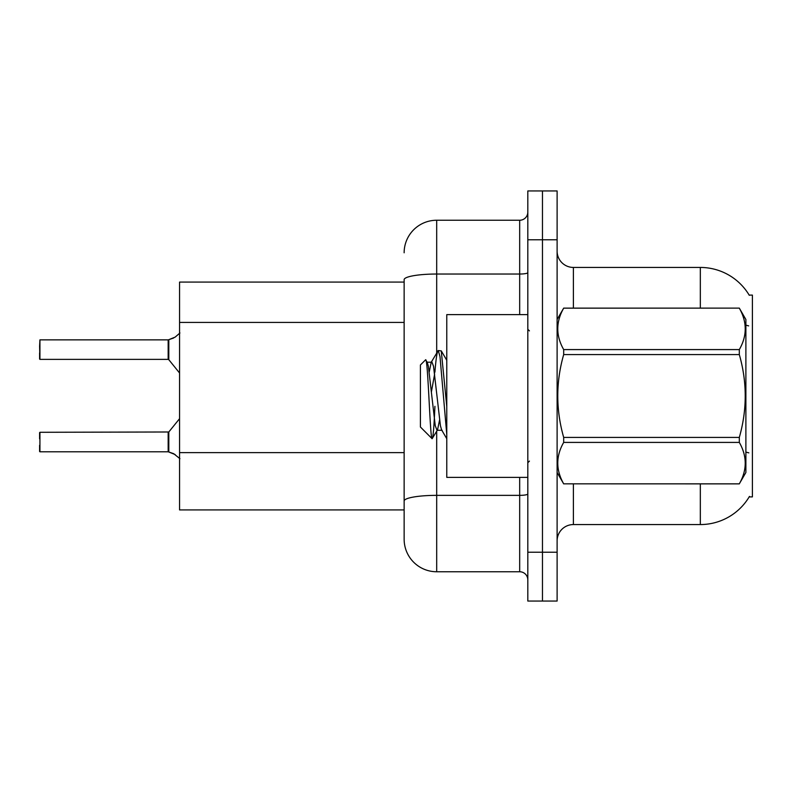 <?xml version="1.0" encoding="UTF-8"?>
<svg xmlns="http://www.w3.org/2000/svg" width="792" height="792" viewBox="0 0 792 792"><rect width="100%" height="100%" fill="white"/><g stroke="black" fill="none" stroke-linecap="round" stroke-linejoin="round"><path stroke-width="1.19" d="M749.46 496.416A56.955 56.955 0 0 1 700.326 524.561A56.955 56.955 0 0 0 749.173 496.901L752.4 496.901L752.4 295.099L749.173 295.099M404.138 282.081L179.556 282.081L179.556 509.919L404.138 509.919M557.113 540.837A16.276 16.276 0 0 1 573.388 524.561L700.326 524.561L700.326 483.882M542.471 552.232L542.471 601.049L557.113 601.049L557.113 552.232L542.471 552.232L542.471 601.049L527.818 601.049L527.818 552.232L542.471 552.232L542.471 239.768L542.471 552.232M527.818 552.232L527.818 190.951L542.471 190.951L542.471 239.768L542.471 190.951L557.113 190.951L557.113 552.232M700.326 308.118L700.326 267.439A56.955 56.955 0 0 1 749.291 295.307A56.955 56.955 0 0 0 700.326 267.439L573.388 267.439A16.276 16.276 0 0 1 557.113 251.163A16.276 16.276 0 0 0 573.388 267.439L573.388 308.118M436.689 431.284L436.689 571.755A32.551 32.551 0 0 1 404.138 539.213L404.138 279.685A32.551 5.653 180 0 1 436.689 274.032L519.681 274.032L519.681 220.245A8.138 8.138 0 0 0 527.818 212.107M436.689 571.755L519.681 571.755L519.681 477.368M404.138 252.787A32.551 32.551 0 0 1 436.689 220.245L519.681 220.245M527.818 579.893A8.138 8.138 0 0 0 519.681 571.755M175.171 454.568L168.3 451.806L173.686 453.687L179.942 458.687M39.6 346.371L39.927 339.867L168.161 339.867A0.812 0.812 0 0 0 168.3 339.867L168.805 339.679L168.3 339.867A0.812 0.812 180 0 1 168.171 339.877L168.161 359.38L168.161 339.867L39.927 339.867L39.927 359.38L39.6 346.371M173.686 337.986L168.805 339.679L175.171 337.105L168.805 339.679L175.171 337.105L168.805 339.679L168.795 359.687L168.161 359.38L168.161 349.618M527.818 314.632L446.777 314.632L446.777 477.368L527.818 477.368M557.113 319.513L563.686 308.118L739.312 308.118L745.886 319.513L745.886 472.487L739.312 483.833C747.193 470.082 747.193 456.271 739.312 442.411L563.686 442.411C555.806 456.162 555.806 469.963 563.686 483.833L739.312 483.882M739.312 308.118L563.686 308.167C555.806 321.918 555.806 335.729 563.686 349.589L563.686 354.578C555.806 382.12 555.806 409.741 563.686 437.422L563.686 442.411M563.686 349.589L739.312 349.589C747.193 335.838 747.193 322.037 739.312 308.167M739.312 349.589L739.312 354.578L563.686 354.578M563.686 437.422L739.312 437.422C747.193 409.741 747.193 382.12 739.312 354.578M739.312 437.422L739.312 442.411M557.113 472.487L563.686 483.882M446.777 434.531L439.996 356.618L438.273 350.529L441.253 350.915L446.777 406.454M434.897 372.24C436.026 358.251 437.154 351.014 438.273 350.529L431.234 362.211L429.234 371.983M442.144 430.284L436.976 430.284L435.253 425.69L428.373 366.31L427.225 362.211L425.561 359.845L420.413 364.993L420.413 427.007L432.115 438.709L437.56 429.789L439.56 420.017M425.561 359.845C427.947 356.143 430.096 440.114 432.115 438.709C433.066 438.214 434.006 427.423 434.927 406.316M434.65 373.913L431.432 391.743M563.686 483.833L739.312 483.833M427.225 362.211L431.234 362.211M446.777 438.709L441.56 429.789L440.421 425.69L433.531 366.31L431.808 361.716M39.927 451.806L39.927 432.293L39.927 451.806L168.161 451.806A0.812 0.812 180 0 1 168.3 451.806A0.812 0.812 -0 0 0 168.171 451.796L168.161 442.055M39.6 432.62L39.6 438.798M39.6 451.49L39.6 445.312M39.6 352.876L39.6 359.053M179.942 332.987L175.171 337.105M404.138 322.423L179.556 322.423M404.138 452.618L179.556 452.618M573.388 483.882L573.388 524.561M748.648 325.878A56.955 9.89 180 0 0 745.886 325.185M748.826 452.866A56.955 9.89 180 0 0 745.886 452.123M557.113 239.768L527.818 239.768M557.429 318.958A16.276 2.821 0 0 1 557.113 318.404M527.818 493.951A8.138 1.416 0 0 1 519.681 495.356L436.689 495.356A32.551 5.653 180 0 0 404.138 501.009M436.689 220.245L436.689 352.876M519.681 314.632L519.681 274.032A8.138 1.416 0 0 0 527.818 272.616M39.927 432.293L168.795 431.987L168.805 452.004M168.161 432.293L168.171 451.796M529.442 330.907L527.818 329.274M529.442 461.092L527.818 462.726M446.777 360.291L441.293 350.896M168.795 431.987L179.556 418.691M39.927 359.38L168.161 359.38M168.795 359.687L179.556 372.983"/></g></svg>
